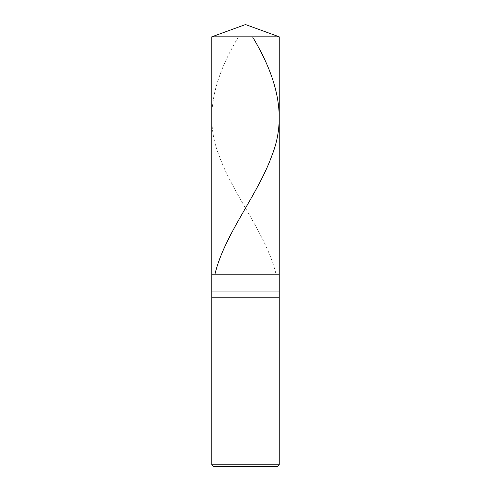 <?xml version="1.0" encoding="UTF-8"?>
<svg xmlns="http://www.w3.org/2000/svg" width="491" height="491" viewBox="0 0 491 491"><rect width="100%" height="100%" fill="white"/><g stroke="black" fill="none" stroke-linecap="round" stroke-linejoin="round"><path stroke-width="0.37" stroke-dasharray="2.46 1.84" d="M279.232 274.174L211.768 274.174L279.232 274.174M211.768 36.825L279.232 36.825L211.768 36.825M277.544 466.45L213.456 466.45L277.544 466.45M211.768 291.04L279.232 291.04L211.768 291.04M211.768 297.785L279.232 297.785L211.768 297.785M211.768 464.762L279.232 464.762L211.768 464.762M238.466 36.825C214.72 76.387 203.299 115.944 219.072 155.506C233.151 194.952 266.552 234.397 275.936 273.843"/><path stroke-width="0.74" d="M211.768 36.825L245.5 24.55L279.232 36.825L211.768 36.825L279.232 36.825L279.232 274.174L211.768 274.174L211.768 36.825L211.768 274.174L279.232 274.174L279.232 36.825L245.5 24.55L211.768 36.825M279.232 274.174L211.768 274.174L279.232 274.174L279.232 291.04L211.768 291.04L211.768 274.174L211.768 291.04L279.232 291.04L279.232 297.785L211.768 297.785L211.768 291.04L211.768 297.785L279.232 297.785L279.232 464.762L211.768 464.762L211.768 297.785L211.768 464.762L279.232 464.762L277.544 466.45L213.456 466.45L211.768 464.762L213.456 466.45L277.544 466.45L279.232 464.762L279.232 274.174M252.534 36.825C276.28 76.387 287.701 115.944 271.928 155.506C257.849 194.952 224.448 234.397 215.064 273.843"/></g></svg>
